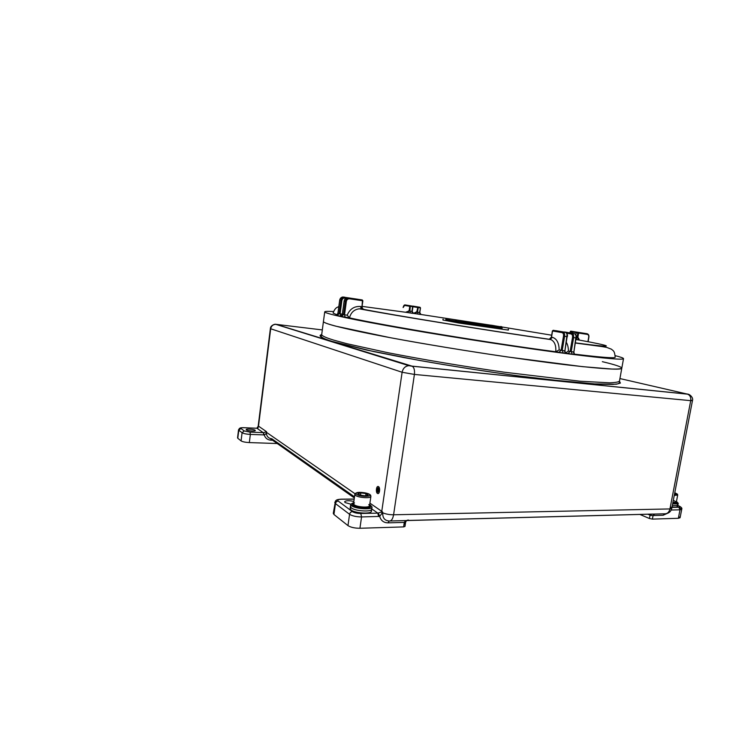 <?xml version="1.0" encoding="UTF-8"?>
<svg xmlns="http://www.w3.org/2000/svg" width="729" height="729" viewBox="0 0 729 729"><rect width="100%" height="100%" fill="white"/><g stroke="black" fill="none" stroke-linecap="round" stroke-linejoin="round"><path stroke-width="1.09" d="M351.314 505.498L350.412 506.482L351.305 507.903C355.214 511.202 371.927 512.177 371.744 509.143L371.453 511.193C371.617 514.255 354.987 513.307 351.041 509.999L350.12 508.55L350.412 506.482L351.223 507.84C354.95 511.166 371.927 512.214 371.744 509.143L371.152 507.967M390.051 520.989L664.711 513.799C667.381 513.845 669.131 512.214 669.951 508.933L690.718 400.658L414.409 374.433L393.587 514.783L669.951 508.933L671.774 508.386L670.407 506.546M354.176 499.137L341.409 499.237C338.183 499.374 337.117 499.976 338.22 501.06L352.417 511.649C354.34 512.815 357.137 513.426 360.791 513.48L377.813 513.143L382.379 511.712L382.761 512.824C382.497 517.9 384.657 520.634 389.25 521.007C391.364 521.089 392.803 519.021 393.587 514.783C389.468 514.774 385.851 514.118 382.761 512.824M382.689 512.287L379.681 516.405L361.557 516.934L359.935 528.27L403.611 526.903L404.285 522.401L405.616 522.228C406.007 520.725 406.992 520.005 408.586 520.069M255.123 430.238C253.883 429.199 246.056 428.616 246.165 429.572L246.347 429.855C247.55 430.903 255.46 431.486 255.323 430.529L255.123 430.238M353.847 501.434C348.918 500.386 345.838 500.495 344.598 501.762L345.099 502.545L350.758 504.167M619.477 381.085L619.513 382.834L617.891 383.855L613.053 384.411L597.917 384.192L546.969 379.517C503.939 374.396 449.128 365.994 403.984 357.575L373.476 351.515L332.269 341.436C325.116 339.286 321.407 337.518 321.143 336.115L321.717 334.456C321.462 335.686 325.453 337.573 333.7 340.115L347.05 343.751L388.019 352.727C421.626 359.342 464.118 366.477 504.067 372.173L580.111 381.231L609.599 382.816C615.376 382.625 618.666 382.051 619.477 381.085L621.801 368.181C621.709 370.15 603.84 369.102 568.201 365.038C524.279 359.898 455.16 349.464 403.128 340.051C350.95 330.611 322.774 323.649 323.448 321.462C323.239 322.355 327.285 323.904 335.595 326.118L390.188 337.673C423.923 343.942 466.533 350.968 506.555 356.827L582.653 366.66L612.059 369.056C617.791 369.147 621.044 368.856 621.801 368.181C621.536 366.842 615.048 364.682 602.336 361.675M672.685 503.639C676.084 504.067 677.943 503.958 678.252 503.292L677.943 504.924C677.624 505.589 675.774 505.707 672.375 505.279C675.774 505.707 677.624 505.589 677.943 504.924L677.642 506.482C677.323 507.156 675.464 507.275 672.065 506.846M258.13 426.647L257.419 428.26L244.015 427.713C241.445 427.65 240.406 427.896 240.907 428.461L244.224 430.939L250.001 432.106L263.224 432.652L256.945 428.26L244.015 427.713M669.823 509.507L670.06 508.933M653.02 514.063L407.475 520.47M405.224 522.392L404.987 526.429L403.611 526.903M359.935 528.27C354.686 528.243 350.704 527.359 347.97 525.609L349.565 514.309L335.458 503.602L333.946 514.492L347.97 525.609M333.946 514.492L333.271 513.353L334.237 512.405M651.115 514.118L650.997 515.476L653.075 515.531L652.391 519.112L678.353 518.301L679.993 509.817L671.236 510.018M652.391 519.112L649.402 518.501L650.04 515.157L647.762 514.2M639.807 514.41L649.402 518.501M678.708 516.478L680.084 517.736L678.353 518.301M277.239 443.524L249.336 442.585C245.345 442.357 242.593 441.801 241.08 440.89L237.8 438.293L237.891 437.528M378.351 513.07L379.681 516.405C380.93 520.606 383.691 522.757 387.965 522.848L389.25 521.007M369.904 503.147L381.759 511.339L382.087 513.863M382.379 511.712L381.759 511.339L402.116 372.264L270.696 328.77L258.503 426.146L266.532 431.705L266.331 432.251C266.213 433.573 265.502 434.457 264.199 434.921L263.534 432.643L266.532 431.705L266.459 432.324L355.087 493.788M258.093 427.03L258.203 426.164M258.03 427.923L258.294 425.973M354.504 496.841L271.871 438.785L269.985 438.402C267.434 437.254 266.258 435.231 266.459 432.324L266.267 431.869M377.704 492.093C378.971 491.273 379.116 489.915 378.16 488.02L378.041 487.965C376.775 488.785 376.629 490.134 377.576 492.029L377.658 492.029C376.702 490.134 376.857 488.785 378.114 487.965M377.558 492.157L377.695 492.23C379.034 491.346 379.198 489.906 378.178 487.892L378.05 487.829C376.711 488.703 376.547 490.143 377.558 492.157M377.777 492.23C379.116 491.346 379.28 489.906 378.26 487.892L378.05 487.829M377.458 493.442L377.677 493.551C379.572 494.353 380.328 487.61 378.442 486.617L378.242 486.516C376.346 485.705 375.581 492.403 377.458 493.442M377.759 493.551C379.654 494.353 380.401 487.61 378.524 486.617L378.315 486.516C376.419 485.705 375.663 492.403 377.531 493.442M377.303 491.054L378.059 491.647L377.376 491.054M378.57 491.036L377.832 490.471L378.096 488.312L377.786 490.444L377.03 490.043L378.643 491.036L377.904 490.471L378.214 488.33L377.868 490.444L377.103 490.043L378.643 491.036M377.166 490.508L378.315 491.337L377.248 490.508M483.345 341.391L485.55 341.792L483.345 341.391M396.795 327.13L398.827 327.494L396.795 327.13M333.536 311.556C327.868 311.192 324.934 311.292 324.724 311.848C324.132 313.415 352.453 319.712 404.768 328.825C456.937 337.91 526.165 348.471 570.087 354.084C605.708 358.559 623.523 360.08 623.523 358.641C623.495 358.039 620.734 357.055 615.23 355.67M338.803 306.654C337.518 307.283 335.267 307.21 333.071 313.069L337.071 314.81M574.652 354.166C601.525 357.392 615.039 358.422 615.203 357.256C614.538 350.613 613.381 350.986 611.385 349.173L606.692 347.396L602.136 346.603L575.418 343.04M349.492 317.844L347.177 315.183C349.893 308.941 354.349 306.043 360.573 306.499L361.192 308.896L359.306 308.814C354.203 309.442 350.931 312.449 349.492 317.844L349.555 317.862C382.224 325.316 489.715 343.113 555.644 351.733L555.771 351.743C556.227 345.51 554.614 341.464 550.933 339.614L549.839 339.213M564.984 351.916L565.011 350.175M413.061 313.333L416.724 312.112L417.917 306.964L420.05 307.283L412.742 306.071L420.022 307.274L420.214 307.902L418.2 307.592L417.517 312.24L419.53 312.531L420.515 307.939L419.758 312.559L421.007 314.509L414.227 313.497M360.573 306.499L361.62 306.654L362.158 309.023L359.306 308.814C391.92 315.028 489.432 330.911 550.933 339.614L550.085 339.377C489.551 330.829 392.539 315.119 361.192 308.896L363.689 309.187C362.495 308.877 361.93 308.048 361.985 306.699L362.878 300.804L362.267 299.956L362.441 300.74L349.528 298.808C347.833 298.744 346.785 299.601 346.366 301.396L344.535 314.819L347.177 315.183M408.604 365.594L412.423 366.322M576.439 338.894L577.213 339.769M405.57 312.249L409.087 310.991L409.771 306.317L404.577 305.424L403.164 307.538M552.29 337.308C556.692 338.593 558.979 342.785 559.161 349.893L561.093 350.284L563.508 336.115C563.708 334.183 563.216 333.016 562.013 332.615L552.564 330.975L551.525 337.172L552.29 337.308L550.359 339.386L549.32 339.231M566.351 342.366C567.754 344.771 568.429 347.687 568.383 351.114L570.114 351.46L572.529 337.427C572.73 335.504 572.229 334.347 571.026 333.946L566.624 333.18M587.911 341.682L588.713 337.062C588.859 335.586 588.394 334.693 587.319 334.383L578.626 333.08L577.787 337.946L578.507 338.056L579.4 340.097L576.01 339.568L578.68 339.987M565.576 352.909L568.383 351.114M555.771 351.743L559.161 349.893M412.158 311.447L413.425 313.406L410.454 313.023L406.864 312.431L408.659 310.909M445.811 319.557L459.361 322.218L502.19 328.096M448.463 320.195L448.235 321.015L458.286 322.92L458.413 322.063M459.361 322.218L459.224 323.075L508.095 330.055L508.222 329.226M499.711 327.64L457.019 321.407L494.216 326.638M508.368 329.253L508.095 330.055M459.224 323.075L458.286 322.92M454.541 321.261L456.974 321.644L456.135 320.013L454.541 321.261M502.163 328.15L501.807 326.82L502.163 328.15L499.729 327.576C500.14 326.519 500.832 326.264 501.807 326.82C500.203 326.701 499.511 327.011 499.702 327.758M443.132 319.193L443.004 320.022L447.469 320.869L447.597 320.031M490.717 326.036L457.028 321.179M454.486 320.815L449.474 320.086M448.244 320.997L447.469 320.869M445.975 318.655L449.565 319.22L445.975 318.655L445.802 319.648L449.456 320.222L449.593 319.211L446.002 318.646L449.593 319.211M449.565 319.22L449.483 319.758M491.401 326.2L493.524 326.537M493.396 325.581L490.854 325.152L493.396 325.581L493.314 326.1L494.371 325.708L491.829 325.298M491.474 325.754L491.31 325.252M493.907 325.653L491.829 325.28M493.314 326.082L493.825 326.173M350.995 507.648L350.111 508.596M371.444 511.239L370.861 510.118M352.909 502.91L350.713 504.331L351.615 505.744C355.524 509.006 372.237 510.008 372.054 507.001L370.359 505.088M369.065 506.318L370.113 506.546L370.642 505.844L369.767 504.787M353.665 502.746L353.128 502.855M677.633 506.509L676.658 505.489M678.252 503.292L677.186 502.199L677.05 502.901M677.943 504.924L676.949 503.857M370.113 506.546L369.977 507.484L370.405 506.3M353.638 502.964L352.417 503.575L352.526 505.233L352.517 504.067M356.681 507.275L356.818 506.318L353.191 504.769L353.055 505.726L358.221 507.275M363.662 508.35L363.798 507.402L358.303 506.691L358.176 507.639L365.22 508.377L365.366 507.42L369.412 506.874L369.275 507.821L365.22 508.377M369.412 506.874L368.847 506.436M370.35 505.079L369.649 504.915M352.663 504.286L353.993 504.586M354.23 504.76L353.191 504.769M356.818 506.318L358.167 506.318M363.798 507.402L364.354 507.083M364.892 507.083L365.366 507.42M369.339 507.348L369.977 507.484M352.526 505.233L353.1 505.361M364.637 507.083L364.518 507.867M676.457 501.488L677.186 502.19L676.348 502.026M672.876 502.664L674.434 502.81L674.298 503.529L672.739 503.384M677.132 502.436L676.995 503.147L675.236 503.548L675.373 502.828L677.132 502.436L676.33 502.108M674.726 502.582L675.373 502.828M674.352 503.201L675.236 503.548M354.504 502.846L353.529 503.703L354.23 504.778C357.219 507.202 369.658 507.94 369.539 505.707L368.774 504.586M365.202 495.838L360.035 495.119L357.884 493.633L360.864 492.886L365.976 493.606L368.154 495.073L365.202 495.838M360.536 495.182L360.864 492.886M365.666 495.72L365.976 493.606M672.913 502.472L676.33 502.126L674.279 500.741M674.68 493.26L675.428 493.542L674.516 494.098M619.459 381.176L620.397 383.08L616.26 384.247L591.429 383.837L570.771 382.096L515.904 375.59C483.792 371.161 451.843 366.149 420.068 360.536L366.341 349.993L332.123 341.427C321.134 337.928 317.662 335.641 321.717 334.547M671.965 507.384L678.817 507.247C680.54 507.129 680.403 506.637 678.417 505.78L677.824 505.543M378.606 516.551L377.813 513.143L371.781 508.906M322.318 329.927L276.218 324.359L412.003 366.131L687.401 394.107L619.932 378.561M690.81 400.021L692.459 400.64L690.718 400.658C691.092 397.387 690.081 395.236 687.666 394.179L687.401 394.107M665.951 513.735C669.085 513.17 671.026 511.394 671.774 508.386L692.459 400.64C693.68 397.378 689.142 393.851 687.666 394.179L412.204 366.204C414.108 367.452 414.837 370.186 414.409 374.433L402.116 372.264C403.009 368.273 405.26 366.076 408.869 365.676L409.552 365.703M412.003 366.131L408.869 365.676L275.699 324.323C272.947 324.523 271.279 326.009 270.696 328.77L270.741 328.515M687.265 393.961L689.124 395.027M258.093 426.884L270.377 328.597C270.404 325.161 275.562 323.794 275.699 324.323L276.218 324.359M405.597 520.579L404.285 522.401L387.965 522.848M667.017 513.517L663.153 515.248L653.075 515.531L654.624 514.063M241.08 440.89L242.083 432.744L238.784 430.238L237.8 438.293M272.628 440.27L271.024 440.216C267.57 439.924 265.292 438.156 264.199 434.921L250.348 434.42L249.336 442.585M679.455 507.712L681.724 509.298L679.993 509.817L678.817 507.247M240.907 428.461L238.784 430.238L239.076 429.436M250.001 432.106L250.348 434.42C246.356 434.174 243.604 433.618 242.083 432.744L244.224 430.939M338.22 501.06C336.734 501.224 335.814 502.071 335.458 503.602L334.784 502.509C334.912 501.862 335.869 501.397 337.627 501.142M360.791 513.48L361.557 516.934C356.308 516.87 352.317 515.995 349.565 514.309C349.947 512.724 350.895 511.831 352.417 511.649M341.409 499.237L340.762 499.256M650.031 514.145L650.04 515.157L650.997 515.476M664.711 513.799L663.153 515.248M679.41 507.666L679.455 507.202M679.091 506.072L678.417 505.78M271.024 440.216L271.243 439.295M263.588 434.94L263.534 432.643M243.787 427.704L243.96 427.677C239.458 427.723 240.852 427.932 239.531 428.324L238.529 429.846L237.545 437.883M256.772 428.278L258.184 426.31M406.864 312.431L362.103 306.38M361.985 306.69L362.441 300.74L362.058 306.699C362.322 308.34 362.732 309.142 363.288 309.114L363.489 309.142M575.445 342.867C619.34 348.672 612.57 346.129 579.4 340.097M551.671 335.203L501.944 326.975M500.294 326.701L494.362 325.754M490.845 325.198L420.824 314.463M420.123 314.427L420.906 314.491M414.956 313.634L413.225 313.352M412.505 313.324L413.316 313.388M573.677 351.97C573.559 353.374 574.015 354.212 575.053 354.485C576.156 354.722 576.047 354.759 574.734 354.604L565.841 353.137M564.72 350.795C564.601 352.216 565.066 353.064 566.123 353.337L566.123 353.337C567.217 353.574 567.089 353.611 565.75 353.447L555.644 351.733M349.555 317.862L340.634 316.313M336.762 315.584L340.671 316.231L336.242 315.293M576.329 337.709L576.921 337.809L577.769 332.943L576.165 332.679L575.792 334.811M587.319 334.383L587.064 333.718L576.73 332.142L587.018 333.709C588.367 334.101 588.941 335.212 588.759 337.062L587.957 341.691M571.591 333.171L571.8 331.941L570.224 331.677L570.014 332.898M576.028 332.579L572.648 332.078L572.42 333.399M346.047 298.152L345.027 297.997C343.35 297.933 342.302 298.781 341.892 300.548L340.097 313.816L342.329 314.126M341.892 300.548L339.741 300.166L337.955 313.397L339.122 313.652L340.917 300.394C341.272 298.571 342.302 297.505 343.988 297.195L357.757 299.245M343.459 297.095L342.812 296.985C341.126 297.295 340.097 298.361 339.741 300.166L339.741 300.157M344.179 301.004L342.357 314.39L343.55 314.664L345.373 301.232L344.179 300.995C344.535 299.172 345.573 298.097 347.268 297.778L362.231 299.947L348.116 297.797L349.355 298.024L349.528 298.808M347.924 297.897L347.268 297.778C345.528 298.097 344.471 299.163 344.115 300.995L342.293 314.372C341.436 315.985 340.798 316.641 340.379 316.34L342.357 314.39M346.366 301.396L345.373 301.232C345.737 299.391 346.776 298.316 348.48 297.997L362.231 299.947L362.805 300.785M412.359 306.107L417.917 306.964L417.416 307.474L412.915 306.699M412.268 306.098L405.169 304.922L410.372 305.816L409.88 311.119L411.921 311.42L412.605 306.754L405.087 304.913L404.577 305.424M413.243 313.379L412.231 311.456L412.915 306.791L412.441 306.125L412.915 306.791L411.921 311.42L412.432 313.306L410.391 313.005L409.88 311.119L409.087 310.991L407.529 312.531L410.454 313.023M404.148 305.515L405.087 304.913C404.276 304.758 403.611 305.633 403.101 307.529M567.044 334.675L564.911 350.804L567.044 336.643L564.62 336.297L562.205 350.467L564.629 350.786L565.586 353.401L566.178 353.41C565.64 353.519 565.212 352.645 564.911 350.804L567.135 336.643M555.689 330.647L565.166 332.269L555.689 330.647M562.013 332.615L563.098 332.014C564.374 332.706 564.875 334.137 564.62 336.297L563.508 336.115M553.202 330.292L565.513 332.369C567.217 333.572 567.818 335.012 567.326 336.68L567.044 336.643C567.299 334.493 566.788 333.071 565.513 332.369L565.367 332.351M576.038 336.115L573.869 351.979L576.019 337.946L573.641 337.6L571.226 351.642L573.605 351.952L574.57 354.558L575.135 354.567C574.589 354.659 574.17 353.802 573.869 351.979L576.092 337.937M564.583 331.968L574.124 333.6L564.583 331.968M571.026 333.946L572.101 333.353C573.377 334.046 573.887 335.458 573.641 337.6L572.529 337.427M561.868 331.704L574.479 333.7C576.192 334.912 576.794 336.342 576.284 337.974L576.019 337.946C576.265 335.805 575.755 334.392 574.479 333.7L574.315 333.682M581.523 332.861L572.301 331.403L571.8 331.941L572.648 332.078L572.402 331.413L570.752 331.139M570.224 331.677L570.734 331.139L570.224 331.677M570.224 331.668L569.868 332.88M578.626 333.08L578.334 332.406L577.769 332.943L578.626 333.08M576.074 339.222L576.921 337.809L577.787 337.946L578.562 339.96L580.02 340.206M576.165 332.67L576.694 332.132L587.064 333.718C588.494 334.174 589.114 335.304 588.914 337.09L588.112 341.719M567.927 353.565L570.114 351.46L571.226 351.642L572.356 354.294M551.525 337.144L549.393 339.158L551.352 337.126L552.391 330.948L553.193 330.292L552.564 330.975M558.87 352.408L561.093 350.284L562.205 350.467L563.326 353.137M574.734 354.604L565.786 353.091M565.75 353.447L555.89 351.752M335.604 315.311L337.153 315.602L339.122 313.652L340.097 313.816L340.716 316.222M337.955 313.397L335.996 315.329C336.415 315.611 337.044 314.964 337.892 313.379L339.687 300.157C340.033 298.352 341.081 297.295 342.812 296.985L344.863 297.213L345.027 297.997M341.172 316.614L343.55 314.664L344.535 314.819L345.136 317.27M363.288 309.114L362.249 309.05M339.987 316.34L349.473 317.835M420.442 307.93L420.022 307.274L420.515 307.939L419.53 312.531L420.05 314.409L415.175 313.643L416.724 312.112L417.517 312.24L418.1 314.135M420.843 314.481L419.758 312.559M412.414 306.125L412.842 306.781M407.292 312.513L406.563 312.395M414.081 313.479L416.159 312.012M370.113 495.346L370.879 496.422C371.015 498.563 358.559 497.779 355.561 495.428L354.85 494.399L356.062 493.497M356.681 494.38C360.135 496.978 373.467 496.877 369.293 494.326C365.849 491.802 352.736 491.829 356.681 494.38M676.867 494.308L677.688 495.1L674.27 495.41M674.453 494.444C677.533 494.581 677.797 494.098 675.227 492.986L675.291 492.986C679.009 494.945 676.977 493.879 677.688 495.1L676.33 502.126M324.724 311.848L321.717 334.456M269.985 438.402L354.34 497.953M680.084 517.736L681.724 509.298C682.371 508.25 681.333 507.083 678.599 505.798L677.833 505.498M354.185 499.046L341.245 499.155C335.413 499.511 336.178 500.75 335.477 500.969L333.271 513.353M407.73 520.369C407.037 520.069 406.335 520.688 405.616 522.237L404.987 526.429M621.801 368.181L623.523 358.641M575.673 334.629L576.666 332.132M508.496 329.262L508.359 330.082M448.362 320.168L448.235 321.015M456.974 321.644L456.135 320.013L454.404 321.252M443.032 319.165L442.913 320.004M490.699 326.118L490.854 325.152M494.216 326.674L494.371 325.708M350.713 504.331L350.412 506.482M372.054 507.001L371.744 509.143M370.642 505.844L370.505 506.792M352.417 503.575L352.28 504.523M369.539 505.707L370.879 496.422C370.851 495.41 370.405 494.727 369.548 494.362C367.954 492.986 359.443 491.72 356.855 492.695C355.378 493.251 354.713 493.825 354.85 494.399L353.529 503.703"/></g></svg>

